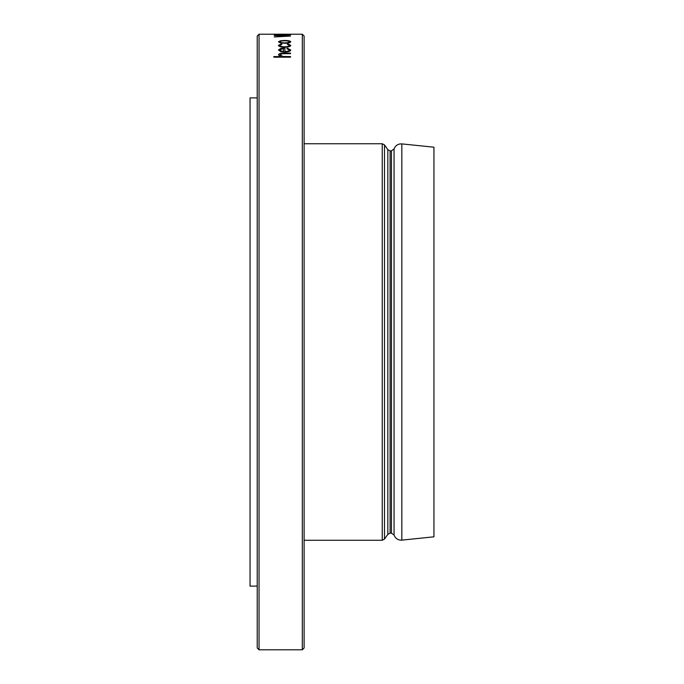 <?xml version="1.0" encoding="UTF-8"?>
<svg xmlns="http://www.w3.org/2000/svg" width="684" height="684" viewBox="0 0 684 684"><rect width="100%" height="100%" fill="white"/><g stroke="black" fill="none" stroke-linecap="round" stroke-linejoin="round"><path stroke-width="1.03" d="M259.039 649.8L257.227 647.987L257.227 36.03L259.039 34.217L259.039 649.8L302.311 649.8L302.311 34.217L288.964 34.217M278.439 54.814L280.893 56.601L278.439 54.797C278.875 53.583 280.885 53.019 284.467 53.121L290.546 53.121L290.546 53.66L282.236 53.728L290.546 53.66M279.901 54.917L282.236 53.728L279.901 54.9L283.048 56.49L290.546 56.584L290.546 57.174L273.839 57.174L273.839 56.584L280.893 56.584M273.839 57.174L290.546 57.174M289.289 50.06L286.784 48.632L289.289 50.077C289.118 50.941 287.656 51.437 284.903 51.548L284.903 48.051M284.903 51.548L284.903 48.025L280.782 48.436L278.439 49.983L280.654 51.599L284.629 52.078C288.46 51.941 290.503 51.257 290.751 50.017L287.468 48.222L286.784 48.632M279.901 45.383L281.988 44.221L281.227 43.887L278.439 45.341C278.602 46.469 280.688 47.111 284.689 47.281C288.562 47.111 290.58 46.486 290.751 45.392L288.007 43.887L287.203 44.203L289.289 45.383M280.406 42.87L284.629 43.272C288.426 43.169 290.469 42.682 290.751 41.809C290.478 40.972 288.434 40.536 284.629 40.467L280.397 40.801L278.439 41.792L280.406 42.87L284.629 43.254C288.434 43.143 290.469 42.656 290.751 41.792L290.751 41.792M274.241 34.217L290.572 34.217M275.934 34.884L290.546 34.867M290.546 36.064L274.258 36.953L287.092 36.072L274.258 35.38L290.546 36.064L274.258 36.927M302.311 34.217L304.115 36.03L304.115 647.987L302.311 649.8M382.236 540.266L384.493 539.095L384.493 144.922L382.236 143.751L382.236 540.266L304.115 540.266M387.837 534.315L387.837 149.702L390.102 150.873L390.102 533.144L387.837 534.315L384.493 539.095M304.115 143.751L382.236 143.751M394.061 157.679L394.061 148.958L391.436 150.873L391.436 533.144L394.061 535.059L394.061 148.958C395.463 145.453 398.045 143.76 401.824 143.897L433.947 147.197L433.947 536.82L401.824 540.129L401.824 143.897M390.102 150.873L391.436 150.873M257.227 97.889L250.053 97.889L250.053 586.128L257.227 586.128M282.406 34.209L289.289 34.303M273.839 34.303L290.957 34.285M275.515 34.303L282.398 34.234M275.934 35.064L274.258 34.969M287.092 36.072L274.258 35.525M278.439 41.809L280.406 42.853M279.901 41.792C280.158 41.168 281.74 40.826 284.638 40.766C287.511 40.818 289.067 41.16 289.289 41.792C289.084 42.442 287.536 42.81 284.638 42.895C281.74 42.818 280.166 42.451 279.901 41.792C280.158 41.185 281.74 40.843 284.638 40.784L284.638 40.766C287.511 40.835 289.067 41.177 289.289 41.809M281.988 44.221L279.901 45.366C280.012 46.213 281.569 46.7 284.561 46.828C287.605 46.692 289.178 46.213 289.289 45.366L287.203 44.203M278.439 45.341C278.602 46.452 280.688 47.093 284.689 47.264L284.689 47.264C288.571 47.093 290.589 46.469 290.751 45.375M290.751 50.017L290.751 50C290.503 51.24 288.468 51.924 284.629 52.061L280.654 51.582L278.439 49.983M283.45 51.497L283.45 48.487L279.901 49.958L283.45 48.504L283.45 51.497L281.013 51.001L279.901 49.958M394.061 526.338L394.061 535.059C395.463 538.573 398.045 540.257 401.824 540.129M259.039 34.217L275.84 34.217M387.837 149.702L384.493 144.922M390.102 533.144L391.436 533.144M279.303 34.2L285.536 34.2"/></g></svg>
